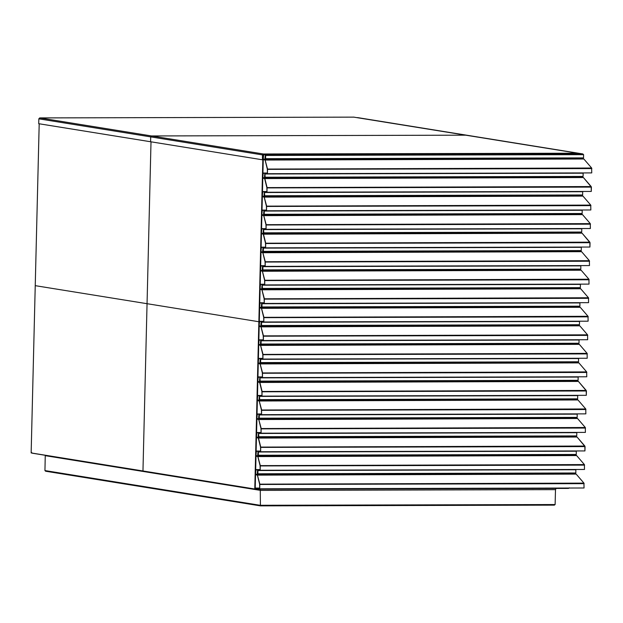 <?xml version="1.0" encoding="UTF-8"?>
<svg xmlns="http://www.w3.org/2000/svg" width="623" height="623" viewBox="0 0 623 623"><rect width="100%" height="100%" fill="white"/><g stroke="black" fill="none" stroke-linecap="round" stroke-linejoin="round"><path stroke-width="0.93" d="M569.329 487.825L568.542 488.416L255.492 489.195L255.212 488.611L255.228 488.074L259.565 488.066L255.228 488.074L255.516 489.195L255.212 488.611L255.516 489.195L568.488 488.416L569.329 487.825M556.137 488.448L555.49 489.647L555.124 504.544L554.338 505.136L260.391 505.868L45.627 471.229L44.942 470.575L45.261 455.288L44.942 470.575L45.752 471.237L260.414 505.86L260.266 489.18L260.414 505.86L260.11 505.284L260.414 505.86L554.283 505.128L555.124 504.544L555.49 489.647L556.137 488.448M255.469 489.195L32.271 453.194L31.586 452.539L32.396 453.201L255.516 489.195M420.439 154.107L414.069 154.122M269.743 154.481L262.953 154.457L258.864 321.733L259.293 321.725L258.864 321.733L254.776 489.008L255.204 489L263.381 154.449L255.228 488.074M353.833 117.14L577.505 153.203L263.389 153.99L262.517 154.917L262.4 159.784L262.82 159.784L263.381 154.449L571.127 153.733M577.505 153.203L577.498 153.717M583.525 157.899L583.603 154.66L582.7 153.92L578.417 153.717L582.7 153.92L583.603 154.66L583.525 157.899L265.585 158.694L265.663 155.446L265.585 158.694L264.861 159.34L263.545 159.13L263.28 158.39L263.661 154.496L264.977 154.706L265.242 155.454L264.861 159.34L582.591 158.554L583.525 157.899L582.653 158.554L264.884 159.348M265.242 155.454L265.663 155.446L265.398 154.706L582.84 153.936L356.706 117.591M583.603 154.66L265.663 155.446L265.398 154.706L264.082 154.496L578.292 153.717M264.977 154.706L264.082 154.496L263.786 155.143M582.7 153.92L357.571 117.599M263.365 155.15L264.082 154.496L263.646 154.496M591.741 172.906L267.438 173.716L267.485 168.833L264.946 159.356L582.871 158.569L583.86 159.005L591.64 168.023L591.741 172.906L591.64 168.023L583.86 159.005L582.801 158.546M264.946 159.356L263.264 159.083L263.256 159.55L265.087 160.041L267.329 169.074L267.438 173.716M264.432 177.882L265.133 177.228L264.409 177.882L263.093 177.664L262.828 176.924L263.21 173.03L264.526 173.249L264.791 173.988L264.409 177.882L582.139 177.088L583.408 177.547L591.398 187.102L591.289 191.44L591.188 186.557L583.408 177.547L582.17 177.088L583.073 176.434L582.194 177.088L264.853 177.882L264.946 173.241L263.63 173.03L263.334 173.685M583.073 176.434L583.151 173.194L583.073 176.434L265.133 177.228L264.946 173.241L263.63 173.03L267.267 173.023L263.186 173.03M262.906 173.685L263.63 173.03M591.289 191.44L266.987 192.25L267.033 187.367L264.791 178.334L263.007 177.617M262.813 177.617L262.805 178.085L264.635 178.575L266.878 187.609L266.987 192.25M264.495 177.89L582.349 177.08M263.973 196.416L264.682 195.762L263.957 196.416L262.641 196.198L262.376 195.458L262.758 191.565L264.066 191.783L264.339 192.523L263.957 196.416L581.68 195.622L582.622 194.968L581.968 195.638L264.401 196.416L264.495 191.775L263.179 191.565L262.883 192.219M582.622 194.968L582.7 191.728L582.622 194.968L264.682 195.762L264.495 191.775L263.179 191.565L266.815 191.557L263.179 191.565M262.454 192.219L262.758 191.565M590.838 209.974L266.527 210.784L266.582 205.901L264.043 196.424L581.968 195.638L582.957 196.081L590.736 205.092L590.838 209.974L590.736 205.092L582.957 196.081L581.89 195.614M264.043 196.424L262.361 196.159L262.345 196.619L264.183 197.109L266.418 206.143L266.527 210.784M582.162 213.502L582.186 209.998L582.162 213.502L264.23 214.296L264.308 211.057L264.23 214.296L263.506 214.951L262.19 214.733L261.925 213.993L262.299 210.099L263.615 210.317L263.879 211.057L263.506 214.951L581.228 214.156L582.162 213.502L581.29 214.156L263.521 214.951M263.879 211.057L264.308 211.057L264.043 210.309L262.727 210.099L262.431 210.753M262.003 210.753L262.299 210.099L266.356 210.091L262.283 210.099M582.248 210.263L264.308 211.057L264.043 210.309L262.727 210.099M590.386 228.509L266.076 229.319L266.13 224.436L263.591 214.958L581.508 214.172L582.505 214.616L590.285 223.626L590.386 228.509L590.285 223.626L582.505 214.616L581.438 214.148M263.591 214.958L261.909 214.694L261.894 215.153L263.731 215.644L265.966 224.677L266.076 229.319M263.07 233.485L263.778 232.831L263.054 233.485L261.738 233.267L261.473 232.527L261.847 228.633L263.163 228.851L263.428 229.591L263.054 233.485L580.776 232.691L582.053 233.15L590.036 242.705L589.934 247.043L589.833 242.16L582.053 233.15L580.807 232.691L581.711 232.036L580.838 232.691L263.498 233.485L263.591 228.851L262.275 228.633L261.971 229.287M581.711 232.036L581.789 228.797L581.711 232.036L263.778 232.831L263.591 228.851L262.275 228.633L265.904 228.625L261.831 228.633M261.551 229.287L262.275 228.633M589.934 247.043L265.624 247.853L265.678 242.97L263.436 233.944L261.652 233.228M261.458 233.228L261.442 233.687L263.272 234.186L265.515 243.211L265.624 247.853M263.14 233.493L580.986 232.683M262.618 252.019L263.319 251.365L262.594 252.019L261.286 251.809L261.021 251.061L261.395 247.175L262.711 247.386L262.976 248.125L262.594 252.019L580.325 251.225L581.259 250.578L580.387 251.225L263.038 252.019L263.14 247.386L261.824 247.167L261.52 247.822M581.259 250.578L581.337 247.331L581.259 250.578L263.319 251.365L263.404 248.125L263.14 247.386L261.824 247.167L265.453 247.16L261.824 247.167M261.099 247.822L261.395 247.175M589.483 265.577L265.172 266.387L265.227 261.504L262.688 252.035L580.605 251.24L581.602 251.684L589.374 260.694L589.483 265.577L589.374 260.694L581.602 251.684L580.535 251.217M262.688 252.035L260.998 251.762L260.99 252.222L262.82 252.72L265.063 261.746L265.172 266.387M580.807 269.113L580.823 265.6L580.807 269.113L262.867 269.899L262.945 266.66L262.867 269.899L262.143 270.553L260.827 270.343L260.562 269.595L260.944 265.709L262.26 265.92L262.524 266.66L262.143 270.553L579.873 269.759L580.807 269.113L579.935 269.759L262.166 270.553M262.524 266.66L262.945 266.66L262.68 265.92L261.364 265.702L261.068 266.356M260.648 266.356L260.944 265.709L265.001 265.694L260.928 265.702M580.885 265.865L262.945 266.66L262.68 265.92L261.364 265.702M589.023 284.119L264.72 284.921L264.767 280.039L262.228 270.569L580.153 269.775L581.142 270.218L588.922 279.229L589.023 284.119L588.922 279.229L581.142 270.218L580.083 269.751M262.228 270.569L260.546 270.296L260.539 270.756L262.369 271.254L264.611 280.28L264.72 284.921M261.715 289.088L262.415 288.433L261.691 289.088L260.375 288.877L260.11 288.138L260.492 284.244L261.808 284.454L262.073 285.194L261.691 289.088L579.421 288.293L580.356 287.647L579.702 288.309L262.135 289.088L262.228 284.454L260.912 284.236L260.616 284.89M580.356 287.647L580.434 284.399L580.356 287.647L262.415 288.433L262.228 284.454L260.912 284.236L264.549 284.228L260.469 284.236M260.188 284.89L260.912 284.236M588.571 302.653L264.269 303.456L264.316 298.573L261.777 289.103L579.702 288.309L580.691 288.753L588.47 297.763L588.571 302.653L588.47 297.763L580.691 288.753L579.631 288.285M261.777 289.103L260.095 288.831L260.087 289.29L261.917 289.788L264.16 298.814L264.269 303.456M579.904 306.181L579.92 302.669L579.904 306.181L261.964 306.968L262.042 303.728L261.964 306.968L261.239 307.622L259.923 307.412L259.659 306.672L260.04 302.778L261.349 302.988L261.621 303.728L261.239 307.622L578.962 306.828L579.904 306.181L579.024 306.835L261.255 307.622M261.621 303.728L262.042 303.728L261.777 302.988L260.461 302.778L260.165 303.424M259.736 303.424L260.04 302.778L264.097 302.762L260.017 302.77M579.982 302.934L262.042 303.728L261.777 302.988L260.461 302.778M579.25 306.843L580.239 307.287L579.25 306.843L259.838 307.365M588.12 321.188L588.019 316.305L580.239 307.287L588.019 316.305L588.12 321.188L263.809 321.99L263.864 317.107L261.325 307.637M259.643 307.365L259.627 307.824L261.465 308.323L263.7 317.348L263.809 321.99M260.788 326.156L261.512 325.502L261.208 326.156L261.512 325.502L261.208 326.156L578.51 325.362L579.445 324.715L578.572 325.37L260.803 326.156L259.472 325.946L259.207 325.206L259.581 321.312L260.897 321.523L261.162 322.262L260.788 326.156L261.512 325.502L261.59 322.262L261.325 321.523L260.009 321.312L259.713 321.959M579.445 324.715L579.53 321.468L579.445 324.715L261.512 325.502L261.325 321.523L260.009 321.312L263.638 321.297L259.565 321.312M259.285 321.959L260.009 321.312M587.668 339.722L263.358 340.524L263.412 335.641L260.873 326.172L578.79 325.377L579.787 325.821L587.567 334.839L587.668 339.722L587.567 334.839L579.787 325.821L578.72 325.354M260.873 326.172L259.191 325.899L259.176 326.359L261.014 326.857L263.249 335.883L263.358 340.524M260.352 344.69L261.053 344.044L260.336 344.69L259.02 344.48L258.755 343.74L259.129 339.846L260.445 340.057L260.71 340.797L260.336 344.69L578.058 343.896L578.993 343.25L578.339 343.912L260.78 344.69L260.873 340.057L259.557 339.846L259.254 340.493M578.993 343.25L579.071 340.002L578.993 343.25L261.053 344.044L261.138 340.797L260.873 340.057L259.557 339.846L263.186 339.831L259.557 339.846M258.833 340.493L259.129 339.846M587.216 358.256L262.906 359.058L262.961 354.176L260.422 344.706L578.339 343.912L579.335 344.355L587.115 353.373L587.216 358.256L587.115 353.373L579.335 344.355L578.269 343.888M260.422 344.706L258.732 344.433L258.724 344.893L260.554 345.391L262.797 354.417L262.906 359.058M578.541 361.784L578.557 358.28L578.541 361.784L260.601 362.578L260.687 359.331L260.601 362.578L259.877 363.225L258.568 363.014L258.304 362.274L258.677 358.381L259.993 358.591L260.258 359.331L259.877 363.225L577.607 362.438L578.541 361.784L577.669 362.438L259.9 363.225M260.258 359.331L260.687 359.331L260.414 358.591L259.106 358.381L258.802 359.027M258.381 359.027L258.677 358.381L262.735 358.373L258.662 358.381M578.619 358.536L260.687 359.331L260.414 358.591L259.106 358.381M586.765 376.79L262.454 377.6L262.509 372.71L259.97 363.24L577.887 362.446L578.884 362.89L586.656 371.908L586.765 376.79L586.656 371.908L578.884 362.89L577.817 362.422M259.97 363.24L258.28 362.968L258.272 363.435L260.103 363.925L262.345 372.951L262.454 377.6M259.448 381.759L260.149 381.112L259.425 381.759L258.109 381.549L257.844 380.809L258.226 376.915L259.542 377.125L259.807 377.865L259.425 381.759L577.435 380.98L578.424 381.424L586.414 390.979L586.305 395.325L586.204 390.442L578.424 381.424L577.186 380.972L578.089 380.318L577.217 380.972L259.869 381.759L259.962 377.125L258.646 376.915L258.35 377.561M578.089 380.318L578.167 377.071L578.089 380.318L260.149 381.112L259.962 377.125L258.646 376.915L262.283 376.907L258.202 376.915M257.93 377.561L258.646 376.915M586.305 395.325L262.003 396.135L262.049 391.244L259.814 382.218L258.031 381.502M257.829 381.502L257.821 381.969L259.651 382.46L261.894 391.485L262.003 396.135M259.511 381.774L577.365 380.965M258.997 400.293L259.698 399.647L258.973 400.293L257.657 400.083L257.392 399.343L257.774 395.449L259.09 395.66L259.355 396.399L258.973 400.293L576.703 399.507L577.638 398.852L576.984 399.514L259.417 400.293L259.511 395.66L258.195 395.449L257.899 396.096M577.638 398.852L577.716 395.613L577.638 398.852L259.698 399.647L259.511 395.66L258.195 395.449L261.831 395.441L258.195 395.449M257.47 396.096L257.774 395.449M585.854 413.859L261.551 414.669L261.598 409.778L259.059 400.309L576.984 399.514L577.973 399.958L585.752 408.976L585.854 413.859L585.752 408.976L577.973 399.958L576.914 399.499M259.059 400.309L257.377 400.036L257.369 400.503L259.199 400.994L261.442 410.02L261.551 414.669M577.186 417.387L577.202 413.882L577.186 417.387L259.246 418.181L259.324 414.934L259.246 418.181L258.522 418.827L257.206 418.617L256.941 417.877L257.322 413.984L258.631 414.194L258.903 414.934L258.522 418.827L576.244 418.041L577.186 417.387L576.306 418.041L258.537 418.827M258.903 414.934L259.324 414.934L259.059 414.194L257.743 413.984L257.447 414.63M257.019 414.63L257.322 413.984L261.38 413.976L257.299 413.984M577.264 414.147L259.324 414.934L259.059 414.194L257.743 413.984M585.402 432.393L261.092 433.203L261.146 428.32L258.607 418.843L576.532 418.049L577.521 418.492L585.301 427.51L585.402 432.393L585.301 427.51L577.521 418.492L576.454 418.033M258.607 418.843L256.925 418.57L256.91 419.038L258.747 419.528L260.982 428.554L261.092 433.203M258.086 437.369L258.794 436.715L258.07 437.362L256.754 437.151L256.489 436.411L256.863 432.518L258.179 432.728L258.444 433.468L258.07 437.362L576.073 436.583L577.069 437.027L585.052 446.59L584.95 450.927L584.849 446.045L577.069 437.027L575.823 436.575L576.727 435.921L575.854 436.575L258.514 437.362L258.607 432.728L257.291 432.518L256.995 433.164M576.727 435.921L576.812 432.681L576.727 435.921L258.794 436.715L258.607 432.728L257.291 432.518L260.92 432.51L256.847 432.518M256.567 433.172L257.291 432.518M584.95 450.927L260.64 451.737L260.694 446.855L258.452 437.821L256.668 437.105M256.474 437.105L256.458 437.572L258.296 438.062L260.531 447.096L260.64 451.737M258.156 437.377L576.002 436.567M576.275 454.455L576.298 450.951L576.275 454.455L258.335 455.249L258.42 452.002L258.335 455.249L257.618 455.896L256.302 455.686L256.037 454.946L256.411 451.052L257.727 451.262L257.992 452.002L257.618 455.896L575.341 455.109L576.275 454.455L575.403 455.109L257.634 455.904M257.992 452.002L258.42 452.002L258.156 451.262L256.84 451.052L256.536 451.698M256.115 451.706L256.411 451.052L260.469 451.044L256.396 451.052M576.353 451.216L258.42 452.002L258.156 451.262L256.84 451.052M584.499 469.462L260.188 470.272L260.243 465.389L257.704 455.911L575.621 455.125L576.618 455.561L584.397 464.579L584.499 469.462L584.397 464.579L576.618 455.561L575.551 455.101M257.704 455.911L256.014 455.639L256.006 456.106L257.836 456.597L260.079 465.63L260.188 470.272M575.823 472.989L575.839 469.485L575.823 472.989L257.883 473.784L257.969 470.536L257.883 473.784L257.159 474.43L255.851 474.22L255.586 473.48L255.96 469.586L257.276 469.797L257.54 470.544L257.159 474.43L574.889 473.644L575.823 472.989L574.951 473.644L257.182 474.438M257.54 470.544L257.969 470.536L257.696 469.797L256.388 469.586L256.084 470.233M255.664 470.24L255.96 469.586L260.017 469.578L255.944 469.586M575.901 469.75L257.969 470.536L257.696 469.797L256.388 469.586M584.047 487.996L259.736 488.806L259.791 483.923L257.252 474.446L575.169 473.659L576.166 474.095L583.938 483.113L584.047 487.996L583.938 483.113L576.166 474.095L575.099 473.636M257.252 474.446L255.562 474.173L255.555 474.64L257.385 475.131L259.627 484.164L259.736 488.806M254.776 489.008L142.963 470.972L147.051 303.697L142.963 470.972L31.15 452.937L35.238 285.661L258.864 321.733L147.051 303.697L151.007 141.818L147.051 303.697L35.238 285.661L39.194 123.782M262.4 159.784L150.587 141.748L150.704 136.881L151.576 135.954L465.693 135.175L151.576 135.954L150.704 136.881L150.587 141.748L38.719 123.704L38.836 118.837L39.701 117.918M39.74 117.918L353.856 117.132L39.763 117.918L263.389 153.99M39.257 118.837L38.836 118.837M44.942 470.575L260.11 505.284L555.124 504.544M45.3 455.678L260.476 490.387L555.49 489.647M255.212 488.611L259.55 488.596M578.417 153.717L577.498 153.57M267.54 169.37L591.85 168.568M267.329 169.074L591.64 168.023M265.087 160.041L583.86 159.005M264.791 173.988L583.151 173.194M264.526 173.249L267.259 173.241M267.088 187.905L591.398 187.102M266.878 187.609L591.188 186.557M264.635 178.575L583.408 177.547M264.339 192.523L582.7 191.728M264.066 191.783L266.808 191.775M266.636 206.439L590.947 205.637M266.418 206.143L590.736 205.092M264.183 197.109L582.957 196.081M263.615 210.317L266.356 210.309M266.185 224.981L590.487 224.171M265.966 224.677L590.285 223.626M263.731 215.644L582.505 214.616M263.428 229.591L581.789 228.797M263.163 228.851L265.904 228.843M265.733 243.515L590.036 242.705M265.515 243.211L589.833 242.16M263.272 234.186L582.053 233.15M262.976 248.125L581.337 247.331M262.711 247.386L265.445 247.378M265.281 262.049L589.584 261.239M265.063 261.746L589.374 260.694M262.82 252.72L581.602 251.684M262.26 265.92L264.993 265.912M264.822 280.584L589.132 279.774M264.611 280.28L588.922 279.229M262.369 271.254L581.142 270.218M262.073 285.194L580.434 284.399M261.808 284.454L264.541 284.446M264.37 299.118L588.68 298.308M264.16 298.814L588.47 297.763M261.917 289.788L580.691 288.753M261.349 302.988L264.09 302.98M263.918 317.652L588.229 316.842M263.7 317.348L588.019 316.305M261.465 308.323L580.239 307.287M261.162 322.262L579.53 321.468M260.897 321.523L263.638 321.515M263.467 336.186L587.769 335.376M263.249 335.883L587.567 334.839M261.014 326.857L579.787 325.821M260.71 340.797L579.071 340.002M260.445 340.057L263.186 340.049M263.015 354.721L587.318 353.911M262.797 354.417L587.115 353.373M260.554 345.391L579.335 344.355M259.993 358.591L262.727 358.583M262.563 373.255L586.866 372.445M262.345 372.951L586.656 371.908M260.103 363.925L578.884 362.89M259.807 377.865L578.167 377.071M259.542 377.125L262.275 377.117M262.104 391.789L586.414 390.979M261.894 391.485L586.204 390.442M259.651 382.46L578.424 381.424M259.355 396.399L577.716 395.613M259.09 395.66L261.824 395.652M261.652 410.323L585.963 409.513M261.442 410.02L585.752 408.976M259.199 400.994L577.973 399.958M258.631 414.194L261.372 414.186M261.201 428.858L585.511 428.048M260.982 428.554L585.301 427.51M258.747 419.528L577.521 418.492M258.444 433.468L576.812 432.681M258.179 432.728L260.92 432.72M260.749 447.392L585.052 446.59M260.531 447.096L584.849 446.045M258.296 438.062L577.069 437.027M257.727 451.262L260.469 451.262M260.297 465.926L584.6 465.124M260.079 465.63L584.397 464.579M257.836 456.597L576.618 455.561M257.276 469.797L260.009 469.797M259.846 484.46L584.148 483.658M259.627 484.164L583.938 483.113M257.385 475.131L576.166 474.095M262.517 154.917L38.891 118.845M578.354 153.71L264.066 154.496"/></g></svg>
